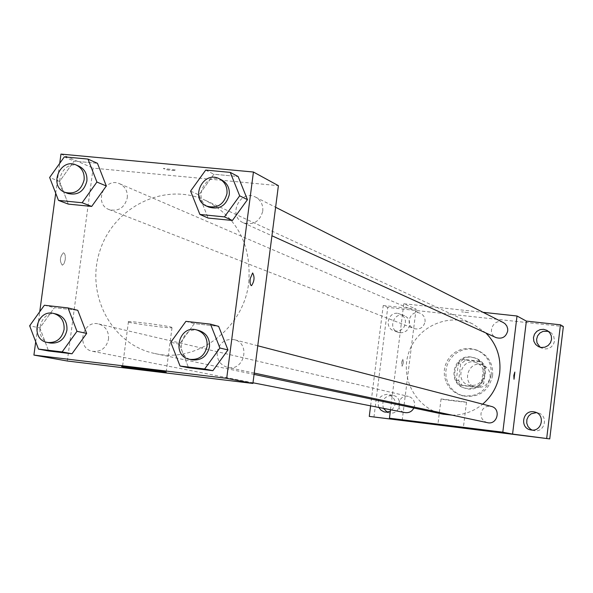 <?xml version="1.0" encoding="UTF-8"?>
<svg xmlns="http://www.w3.org/2000/svg" width="593" height="593" viewBox="0 0 593 593"><rect width="100%" height="100%" fill="white"/><g stroke="black" fill="none" stroke-linecap="round" stroke-linejoin="round"><path stroke-width="0.44" stroke-dasharray="2.96 2.22" d="M490.107 377.289C490.433 371.44 487.965 367.341 482.695 365.006C468.633 359.321 460.679 383.293 475.356 387.133C483.191 388.408 488.113 385.124 490.107 377.289M483.784 375.154C484.125 369.202 481.612 365.036 476.253 362.664C461.962 356.882 453.875 381.262 468.789 385.168C476.757 386.458 481.761 383.122 483.784 375.154M478.751 387.511L462.496 385.598L458.634 380.587L460.672 364.109L465.638 360.136L481.887 361.997L485.771 367L483.74 383.538L478.751 387.511L460.22 384.931L462.496 385.598M465.638 360.136L463.385 359.321L479.722 361.189L481.887 361.997M485.771 367L483.629 366.222L481.583 382.856L483.74 383.538M483.629 366.222L479.722 361.189M463.385 359.321L458.396 363.316L460.672 364.109M460.22 384.931L456.343 379.891L458.396 363.316M476.564 386.858L481.583 382.856M471.909 357.297L475.571 358.179C493.932 364.206 483.888 394.501 465.564 388.356C447.567 384.005 453.63 354.384 471.909 357.297M471.168 357.023C452.859 354.103 446.781 383.782 464.808 388.133C475.453 389.771 482.116 385.272 484.807 374.635C485.267 366.696 481.946 361.122 474.837 357.905L471.168 357.023M456.343 379.891L458.634 380.587M492.627 375.539C493.324 363.843 488.476 355.533 478.084 350.619L472.814 349.21L467.351 349.084L461.999 350.233L457.04 352.605L452.741 356.067L449.338 360.425L447.003 365.451L445.869 370.877L445.995 376.407L447.374 381.751L449.931 386.614L453.534 390.735L457.989 393.9L463.059 395.924C478.84 398.088 488.699 391.298 492.627 375.539M491.212 375.05C491.916 363.309 487.053 354.97 476.624 350.033L471.324 348.625L465.846 348.491L460.472 349.655L455.491 352.034L451.184 355.503L447.767 359.884L445.425 364.932L444.283 370.373L444.409 375.925L445.795 381.284L448.36 386.169L451.977 390.313L456.447 393.485L461.539 395.516C477.38 397.688 487.268 390.869 491.212 375.05M387.273 412.187L390.016 413.01C400.512 414.759 403.574 397.332 393.115 395.42C384.642 395.627 381.41 399.941 383.426 408.362M532.166 430.088L534.545 430.726C545.175 432.505 548.569 415.322 538.066 412.906L536.457 412.617M540.104 347.239L544.478 348.988L547.991 348.684L551.142 347.053L553.439 344.348L554.537 340.975L553.632 335.801L551.453 333.044L548.414 331.361M400.067 332.799L403.603 332.451L406.731 330.701L409.585 326.12L409.355 320.746L407.48 317.715L404.567 315.721C394.241 311.029 387.318 328.804 398.088 332.332L400.067 332.799M373.946 417.22L387.748 307.404L563.35 326.543M370.603 405.849L383.226 305.528L387.748 307.404M383.226 305.528L416.093 309.109L403.803 303.742L483.087 312.326M468.603 312.674L461.554 311.844L468.603 312.674M378.838 407.465C376.733 399.497 379.705 395.086 387.74 394.241L388.623 394.397C396.858 399.148 397.429 404.797 390.32 411.342M397.888 313.334L401.765 314.772L404.233 317.366L405.464 320.769L405.256 324.423L403.633 327.714L400.883 330.101L397.443 331.183L393.656 330.694C384.138 327.684 388.015 311.785 397.888 313.334M402.173 420.467L416.093 309.109M485.904 332.984L472.984 324.06C448.501 312.474 417.094 326.654 408.718 352.761C399.838 378.69 416.545 408.829 443.097 414.173M452.118 415.152C463.511 415.13 473.696 411.468 482.665 404.159M390.513 409.756L403.803 303.742M413.87 408.021L414.618 405.449C414.811 400.824 412.765 397.814 408.473 396.413C398.296 393.641 394.59 410.942 405.012 412.595M503.324 322.577C493.902 317.374 486.119 333.503 496.067 337.602M425.048 321.791C425.307 317.878 423.728 315.053 420.304 313.334C410.816 308.827 404.115 325.142 414.033 328.596C419.785 329.916 423.461 327.647 425.048 321.791M487.439 422.668C482.961 421.297 480.812 418.235 480.99 413.491C482.339 408.036 485.756 405.664 491.256 406.39M403.314 362.923L402.929 359.15L401.972 361.115L401.654 364.858L402.128 366.229L403.314 362.923L402.743 359.225L401.832 361.856L401.72 365.429L402.136 366.229L403.314 362.923M514.005 379.246L513.82 375.436L514.828 372.063M466.298 402.069L466.506 402.173C466.024 402.521 439.361 399.148 441.059 398.948L466.298 402.069M248.749 282.483C251.506 244.635 237.141 217.297 205.652 200.464C165.625 181.554 114.197 206.305 100.047 250.394C85.051 294.195 111.491 344.77 154.892 353.532C197.002 363.628 243.871 328.552 248.749 282.483M217.186 351.894C219.499 342.598 225.192 338.529 234.25 339.678C250.95 343.265 244.212 371.67 227.66 367.415C220.292 365.132 216.801 359.958 217.186 351.894M127.273 197.884C127.769 191.287 125.256 186.58 119.727 183.778C104.39 176.462 93.153 204.044 109.194 209.618C118.533 211.686 124.56 207.772 127.273 197.884M262.758 211.19C263.262 204.859 260.89 200.182 255.642 197.165C240.18 188.604 227.075 216.111 243.412 222.812C253.344 225.488 259.801 221.619 262.758 211.19M108.519 339.144C108.934 331.331 105.665 326.276 98.712 323.986C82.205 319.464 75.808 348.691 92.723 351.352C101.144 351.99 106.406 347.921 108.519 339.144M67.313 361.011L93.108 168.123L278.399 185.661M60.968 154.091L93.108 168.123M175.313 169.983L163.342 168.397C165.321 169.761 169.361 170.443 175.461 170.458L175.313 169.983M39.857 327.951L48.589 350.982L39.857 327.951L54.408 307.663L77.802 310.332L54.408 307.663L39.857 327.951L29.65 325.787M198.929 194.964L208.136 218.054L198.929 194.964L213.858 174.238L238.119 176.521L213.858 174.238L198.929 194.964L190.59 191.079M35.706 341.776L39.753 311.688M55.705 193.199L59.723 163.342M59.559 181.465L68.306 204.103L59.559 181.465L74.081 161.111L97.452 163.305L74.081 161.111L59.559 181.465L49.642 177.485M179.382 344.259L188.581 367.756L179.382 344.259L194.348 323.608L218.639 326.372L194.348 323.608L179.382 344.259L170.762 342.257M65.223 259.749C65.578 255.546 64.941 253.233 63.303 252.811C59.789 257.11 59.47 261.246 62.324 265.219L64.088 263.618L65.223 259.749C65.586 255.546 64.941 253.233 63.31 252.811C59.797 257.11 59.47 261.246 62.332 265.219L64.088 263.618L65.223 259.749M250.216 278.621L252.633 272.958M171.37 327.151L172.007 327.788C166.151 328.263 120.231 321.769 128.451 321.621C132.765 321.273 165.343 325.475 171.37 327.151M175.313 169.991L163.334 168.405C165.321 169.761 169.361 170.45 175.461 170.465L175.313 169.991M199.063 330.546C181.117 325.172 173.623 356.623 192.088 359.855M185.913 321.347L194.348 323.608M56.654 314.157C39.338 309.405 32.563 340.249 50.316 343.036M44.371 305.247L54.408 307.663M221.789 180.02C205.534 171.021 191.709 200.078 208.884 207.12M205.704 170.087L213.858 174.238M78.988 166.21C62.895 158.539 51.05 187.655 67.884 193.488M64.333 156.871L74.081 161.111M482.695 365.006L476.253 362.664M475.356 387.133L468.789 385.168M464.808 388.133L465.564 388.356M474.837 357.905L475.571 358.179M461.539 395.516L463.059 395.924M476.624 350.033L478.084 350.619M404.567 315.721L400.193 313.919M398.088 332.332L393.656 330.694M550.007 332.043L546.983 330.375M541.572 348.143L538.474 346.638M538.066 412.906L534.923 412.039M533.722 430.585L530.535 429.888M393.115 395.42L388.623 394.397M389.475 412.921L384.946 412.068M441.059 398.948L437.901 424.44M466.506 402.173L463.363 427.642M154.892 353.532L254.071 374.398M205.652 200.464L472.984 324.06M257.755 345.778L234.25 339.678M254.241 373.071L227.66 367.415M109.194 209.618L414.033 328.596M119.727 183.778L420.304 313.334M243.412 222.812L271.935 235.769M255.642 197.165L275.612 207.268M92.723 351.352L252.989 382.781M98.712 323.986L408.473 396.413M128.451 321.621L122.521 366.467M172.007 327.788L166.196 372.085"/><path stroke-width="0.89" d="M383.426 408.362L387.273 412.187M536.457 412.617L531.18 413.788L528.452 416.212L526.895 419.518L526.747 423.172L528.037 426.589L530.557 429.213L532.166 430.088M548.414 331.361L543.069 331.324L539.889 333.036L537.614 335.853L536.598 339.322L537.013 342.902L540.104 347.239M483.087 312.326L517.022 316.002L526.362 321.102L560.459 324.816L563.35 326.543L549.741 438.909L369.269 416.405L370.603 405.849M543.618 329.308L546.983 330.375L549.681 332.666L551.29 335.831L551.557 339.389L550.445 342.798L548.125 345.534L544.952 347.179L541.409 347.483L538.474 346.638L535.612 344.437L533.848 341.286L533.455 337.676L534.493 334.185L536.798 331.361L540.008 329.641L543.618 329.308M533.589 411.772L534.923 412.039C545.523 414.477 542.098 431.823 531.365 430.029L530.535 429.888C519.527 427.953 522.559 409.978 533.589 411.772M526.362 321.102L512.567 434.083L549.741 438.909M560.459 324.816L546.702 438.294M517.022 316.002L502.805 432.178L512.567 434.083M502.805 432.178L389.46 418.206L402.173 420.467L369.269 416.405M463.148 427.59L437.901 424.44L463.148 427.59M390.32 411.342L385.494 412.15L383.856 411.787L380.936 410.126L378.838 407.465M482.665 404.159C492.264 395.887 497.935 385.443 499.677 372.819C501.189 357.268 496.6 343.992 485.904 332.984M254.071 374.398L443.097 414.173L452.118 415.152M389.46 418.206L390.513 409.756M252.989 382.781L405.012 412.595C408.955 413.106 411.905 411.579 413.87 408.021M271.935 235.769L496.067 337.602C502.108 339.27 505.992 337.039 507.719 330.916L507.704 328.752L506.83 326.024L505.08 323.778L503.324 322.577L275.612 207.268M257.755 345.778L491.256 406.39C501.381 408.584 497.483 425.233 487.439 422.668L254.241 373.071M513.827 375.436L514.828 372.063L514.02 379.246L513.827 375.436M514.835 372.063L514.02 379.246M59.723 163.342L60.968 154.091L253.433 172.022L278.399 185.661L252.9 383.449L67.313 361.011L33.912 355.081L35.706 341.776M77.802 310.332L86.66 333.422L71.998 353.784L48.589 350.982L71.998 353.784L86.66 333.422L77.802 310.332L68.032 307.937L76.979 331.309L62.139 351.931L38.471 349.099L29.65 325.787L44.371 305.247L68.032 307.937M238.119 176.521L247.451 199.663L232.404 220.477L208.136 218.054L232.404 220.477L247.451 199.663L238.119 176.521L230.247 172.385L239.683 195.816L224.451 216.897L199.9 214.451L190.59 191.079L205.704 170.087L230.247 172.385M39.753 311.688L55.705 193.199M253.433 172.022L226.696 378.341L33.912 355.081M97.452 163.305L106.31 185.994L91.685 206.431L68.306 204.103L91.685 206.431L106.31 185.994L97.452 163.305L87.964 159.08L96.918 182.044L82.116 202.747L58.477 200.397L49.642 177.485L64.333 156.871L87.964 159.08M218.639 326.372L227.971 349.937L212.887 370.669L188.581 367.756L212.887 370.669L227.971 349.937L218.639 326.372L210.485 324.141L219.914 348.002L204.644 369.002L180.064 366.059L170.762 342.257L185.913 321.347L210.485 324.141M226.696 378.341L252.9 383.449M165.491 371.944L166.166 372.3C160.384 372.145 114.367 366 122.521 366.467C126.776 366.578 159.398 370.736 165.491 371.944M250.216 278.628L252.633 272.958C254.797 276.953 254.434 281.186 251.528 285.67C250.261 285.27 249.823 282.92 250.216 278.628C249.823 282.92 250.261 285.27 251.528 285.67L251.528 285.67C254.427 281.186 254.797 276.953 252.633 272.958M189.656 359.336L192.088 359.855C201.368 360.685 207.157 356.334 209.477 346.779C209.915 338.544 206.446 333.133 199.063 330.546L196.654 329.916C178.649 324.527 171.132 356.096 189.656 359.336C198.959 360.173 204.778 355.8 207.105 346.216C207.543 337.951 204.059 332.517 196.654 329.916M219.914 348.002L227.971 349.937M204.644 369.002L212.887 370.669M180.064 366.059L188.581 367.756M47.425 342.465L50.316 343.036C59.152 343.695 64.689 339.396 66.927 330.138C67.38 321.888 63.955 316.566 56.654 314.157L53.785 313.482C36.41 308.716 29.613 339.67 47.425 342.465C56.283 343.132 61.835 338.811 64.081 329.523C64.541 321.243 61.101 315.899 53.785 313.482M76.979 331.309L86.66 333.422M62.139 351.931L71.998 353.784M38.471 349.099L48.589 350.982M206.52 206.053L208.884 207.12C219.328 209.929 226.118 205.83 229.254 194.808C229.787 188.129 227.297 183.2 221.789 180.02L219.469 178.849C203.162 169.82 189.293 198.989 206.52 206.053C217.001 208.869 223.813 204.748 226.963 193.689C227.497 186.98 224.999 182.036 219.469 178.849M239.683 195.816L247.451 199.663M224.451 216.897L232.404 220.477M199.9 214.451L208.136 218.054M65.06 192.384L67.884 193.488C77.683 195.653 84.013 191.517 86.874 181.08C87.416 174.12 84.784 169.161 78.988 166.21L76.2 165.01C60.056 157.315 48.174 186.528 65.06 192.384C74.888 194.556 81.241 190.405 84.117 179.931C84.658 172.941 82.019 167.975 76.2 165.01M96.918 182.044L106.31 185.994M82.116 202.747L91.685 206.431M58.477 200.397L68.306 204.103"/></g></svg>
